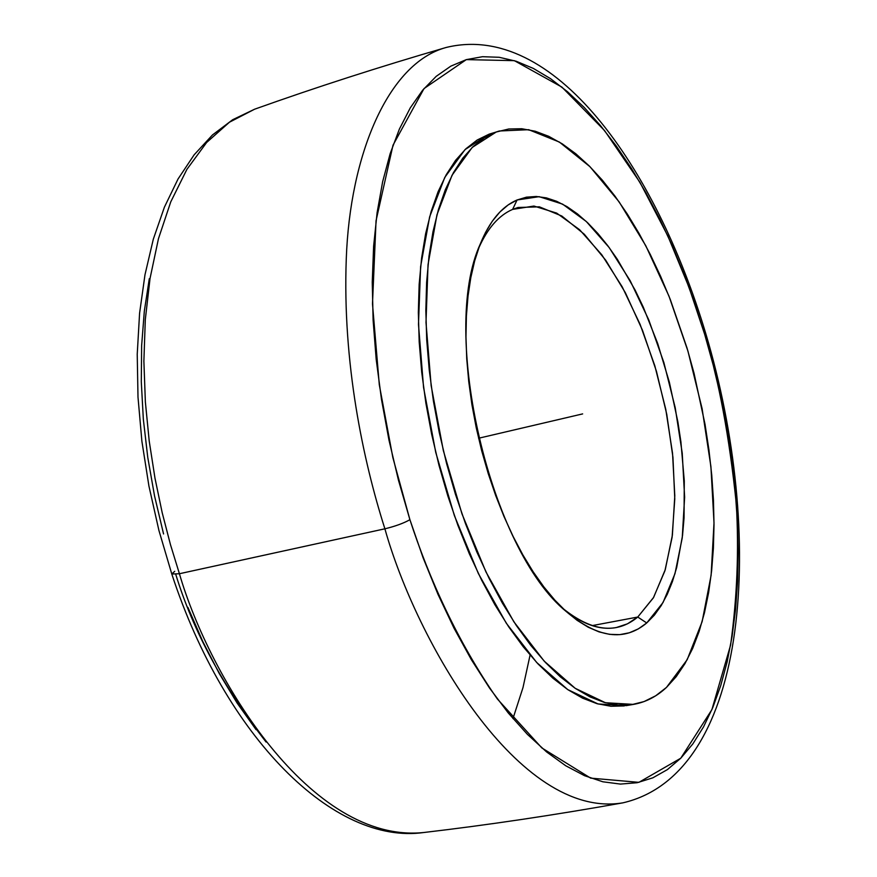 <?xml version="1.0" encoding="UTF-8"?>
<svg xmlns="http://www.w3.org/2000/svg" width="877" height="877" viewBox="0 0 877 877"><rect width="100%" height="100%" fill="white"/><g stroke="black" fill="none" stroke-linecap="round" stroke-linejoin="round"><path stroke-width="1.32" d="M174.731 571.3L171.782 574.007L179.412 573.733C209.811 678.425 310.984 844.255 423.854 832.503C310.984 844.255 209.811 678.425 179.412 573.733L384.893 528.809C416.235 640.846 518.888 820.159 622.856 802.85C518.888 820.159 416.235 640.846 384.893 528.809C395.363 526.255 403.694 523.218 409.91 519.699C428.634 577.296 457.268 641.383 497.369 698.98L541.833 747.928L590.67 778.129L638.894 782.35L680.771 758.21L711.894 709.636L730.596 645.077C737.118 597.489 739.015 550.438 736.307 503.924C729.357 436.625 718.822 380.114 704.691 334.389L705.678 333.304L704.691 334.389L689.026 287.338L667.846 235.979L639.947 182.35L604.538 130.552L561.927 87.119L514.339 60.656L466.334 59.614L424.029 88.566L393.006 145.198L376.047 220.752L372.484 303.859L379.303 384.806L392.852 457.575L409.91 519.699C403.694 523.218 395.363 526.255 384.893 528.809C363.067 460.381 342.403 362.53 346.272 258.825C349.901 155.514 387.809 63.276 446.097 47.49C387.809 63.276 349.901 155.514 346.272 258.825C342.403 362.53 363.067 460.381 384.893 528.809L179.412 573.733L170.445 544.573L162.19 512.694L154.977 478.151L149.222 441.109L145.363 401.94L143.883 361.181L145.297 319.656L150.044 278.415L158.463 238.687L170.752 201.874L186.889 169.393L206.621 142.502L229.423 122.232L254.604 109.208L229.423 122.232L206.621 142.502L186.889 169.393L170.752 201.874L158.463 238.687L150.044 278.415L145.297 319.656L143.883 361.181L145.363 401.94L149.222 441.109L154.977 478.151L162.19 512.694L170.445 544.573L179.412 573.733L171.782 574.007C225.455 738.006 334.093 845.362 423.854 832.503C488.105 824.972 554.439 815.084 622.856 802.85C750.997 773.295 765.391 532.635 705.689 333.326C655.59 166.181 553.244 21.147 446.097 47.49C379.346 66.882 315.523 87.448 254.604 109.208L232.723 119.689L212.453 134.97L194.146 154.812L178.053 178.974L164.383 207.213L153.3 239.246L144.99 274.72L139.586 313.221L137.229 354.22L137.996 397.138L141.899 441.295L148.915 485.99L158.923 530.464L171.782 573.986M530.081 655.086L522.988 687.612L512.968 718.592M266.082 742.03C223.153 686.746 193.05 630.859 175.762 574.369M637.743 617.046L627.483 623.821L616.268 627.559C599.813 630.585 582.098 624.281 563.111 608.616C591.887 631.593 616.761 634.4 637.743 617.046L646.733 622.955C624.216 641.811 597.423 638.039 566.367 611.642C490.353 550.361 439.388 332.558 480.311 243.916C489.629 221.07 501.885 206.424 517.068 199.978L512.617 209.395C498.87 215.325 487.568 228.206 478.732 248.059C487.568 228.206 498.87 215.325 512.617 209.395L517.068 199.978L526.463 197.161L536.264 196.481L546.36 197.873L556.654 201.293L567.046 206.654L577.439 213.878L587.754 222.868L597.884 233.512L607.772 245.681L617.309 259.252L635.123 290.101L643.258 307.093L657.695 343.499L669.348 382.175L677.888 421.925L680.903 441.833L684.29 480.936L684.038 518.066L682.525 535.518L676.704 567.419L672.429 581.572L667.254 594.332L661.225 605.568L654.374 615.15L646.733 622.955L638.368 628.864L629.335 632.788L619.721 634.641L609.592 634.356L599.057 631.889L588.193 627.208L577.121 620.335L565.961 611.28L554.834 600.109L543.85 586.91L533.161 571.793L522.867 554.911L513.111 536.428L504.001 516.542L495.669 495.483L488.204 473.492L481.703 450.822L476.244 427.757L471.903 404.56L468.735 381.506L466.739 358.879L465.972 336.943L466.4 315.95L468.022 296.13L470.796 277.702L474.676 260.842L479.609 245.724L485.507 232.482L492.293 221.212L499.879 212.015L508.167 204.922L517.068 199.978L539.125 196.667L562.585 204.122L586.285 221.486L609.153 247.533L630.234 280.826L648.706 319.754L663.889 362.629L675.213 407.684L682.229 453.135L684.63 497.16L682.229 537.93L674.983 573.646L663.034 602.521L646.733 622.955L637.743 617.046L653.606 597.423L665.27 569.622L672.385 535.178L674.797 495.823L672.538 453.288L665.775 409.373L654.834 365.83L640.133 324.424L622.221 286.856L601.786 254.779L579.62 229.73L556.665 213.1L533.95 206.051L512.617 209.395L517.967 207.498L539.355 206.829L561.806 216.016L584.257 234.203L605.744 260.25L625.411 292.808L642.534 330.388L656.478 371.42L666.75 414.284L672.944 457.334L674.775 498.881L672.111 537.25L664.919 570.784L653.354 597.873L637.743 617.046L592.107 625.63L637.743 617.046M496.229 132.01L499.331 130.991L528.699 129.697L559.405 142.074L589.991 166.707L619.14 201.896L645.779 245.713L668.976 296.141L687.952 351.151L702.104 408.66L710.918 466.608L714.01 522.867L711.115 575.268L702.137 621.629L687.162 659.723L666.487 687.404C656.676 696.579 645.68 702.247 633.512 704.395L605.415 702.729L575.18 688.302L544.157 661.094L513.867 621.793L485.946 571.925L461.971 513.856L443.345 450.603L431.144 385.617L425.992 322.484L428.042 264.569L436.965 214.766L452.028 175.268L472.177 147.468L496.229 132.01L489.202 134.126L496.229 132.01L484.279 137.886L473.065 146.623L462.749 158.211L453.453 172.626L445.319 189.761L438.456 209.493L432.997 231.671L429.017 256.062L426.617 282.427L425.838 310.48L426.715 339.881L429.259 370.28L433.457 401.315L439.267 432.569L446.623 463.659L455.415 494.179L465.534 523.744L476.847 551.984L489.202 578.557L502.411 603.157L516.323 625.487L530.749 645.351L545.516 662.541L560.425 676.923L575.312 688.39L590.002 696.897L604.363 702.433L618.23 705.02L631.495 704.702L644.014 701.589L655.711 695.779L666.487 687.404L676.266 676.606L685.003 663.571L692.644 648.465L699.133 631.451L704.472 612.738L708.638 592.501L711.609 570.938L713.396 548.235L714.01 524.589L713.45 500.175L711.751 475.181L708.923 449.802L705.009 424.216L694.014 373.153L687.031 348.026L670.291 299.485L660.655 276.43L650.252 254.407L639.147 233.6L627.417 214.185L615.139 196.338L602.389 180.213L589.267 165.994L575.882 153.837L562.321 143.894L548.706 136.308L535.167 131.221L521.815 128.744L508.792 128.985L496.229 132.01M499.221 131.024L495.461 132.241M704.691 334.389L694.99 304.089L684.203 274.578L672.385 246.075L659.625 218.768L645.976 192.863L631.528 168.57L616.356 146.108L600.559 125.674L584.246 107.487L567.529 91.745L550.515 78.656L533.369 68.439L516.213 61.247L499.199 57.29L482.525 56.698L466.334 59.614L450.822 66.148L436.187 76.354L422.604 90.265L410.283 107.86L399.397 129.062L390.133 153.727L382.657 181.671L377.11 212.629L373.613 246.284L372.254 282.251L373.109 320.105L376.189 359.362L381.495 399.495L388.939 439.958L398.465 480.212L409.91 519.699L423.131 557.871L437.93 594.222L454.078 628.294L471.344 659.657L489.476 687.974L508.232 712.935L527.362 734.312L546.612 751.951L565.742 765.764L584.553 775.696L602.839 781.78L620.423 784.082L637.13 782.722L652.828 777.833L667.408 769.6L680.771 758.21L692.841 743.904L703.54 726.88L712.848 707.388L720.708 685.671L727.121 661.949L732.076 636.472L735.562 609.482L737.601 581.188L738.204 551.83L737.404 521.618L735.211 490.78L731.659 459.526L726.792 428.053L720.642 396.568L713.264 365.281L704.691 334.389M624.26 705.93L610.951 706.259L597.029 703.683L582.624 698.18L567.879 689.695L552.959 678.25L538.007 663.9L523.218 646.755L508.77 626.934L494.836 604.648L481.605 580.103L469.239 553.573L457.926 525.389L447.807 495.878L439.015 465.413L431.681 434.378L425.882 403.168L421.705 372.188L419.184 341.822L418.34 312.464L419.151 284.455L421.596 258.112L425.619 233.742L431.122 211.598L438.029 191.877L446.218 174.753L455.569 160.348L465.939 148.75L477.198 140.002L489.202 134.126L465.04 149.594L444.782 177.395L429.631 216.871L420.609 266.619L418.482 324.457L423.569 387.491L435.737 452.379L454.352 515.523L478.338 573.481L506.314 623.24L536.658 662.464L567.759 689.607L598.081 703.979L626.288 705.623L633.424 704.406M149.298 278.711L144.332 311.105L141.635 345.615L141.296 381.802L143.335 419.239L147.764 457.41L154.527 495.834L163.56 533.961M187.886 607.333L202.828 641.602L219.327 673.657L237.163 703.124L256.084 729.675M478.59 438.248L582.646 413.9"/></g></svg>
